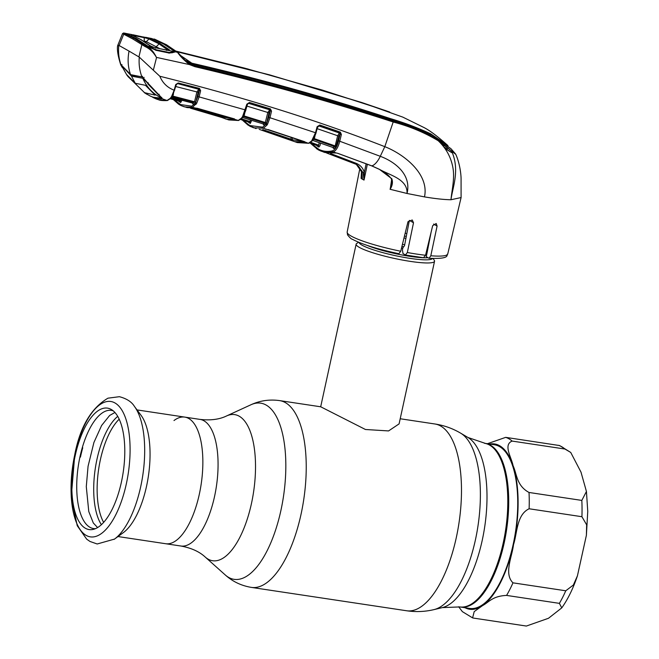 <?xml version="1.0" encoding="UTF-8"?>
<svg xmlns="http://www.w3.org/2000/svg" width="659" height="659" viewBox="0 0 659 659"><rect width="100%" height="100%" fill="white"/><g stroke="black" fill="none" stroke-linecap="round" stroke-linejoin="round"><path stroke-width="0.99" d="M205.295 557.11L225.271 574.961A89.08 36.434 -81.4 0 0 280.891 510.536A89.08 36.434 -81.4 0 0 250.881 404.791L226.539 415.969A73.882 30.223 -81.4 0 1 251.425 503.674A73.882 30.223 -81.4 0 1 205.295 557.11C199.479 551.674 191.357 547.983 180.937 546.023A64.03 26.187 -81.4 0 0 214.529 496.548A64.03 26.187 -81.4 0 0 199.99 419.396L184.775 417.106A64.03 26.187 98.6 0 1 199.315 494.258A64.03 26.187 98.6 0 1 165.714 543.733A64.03 26.187 -81.4 0 0 199.315 494.258A64.03 26.187 -81.4 0 0 184.775 417.106A64.03 26.187 -81.4 0 0 173.984 420.549M484.423 443.268A82.754 33.848 -81.4 0 1 503.221 542.991A82.754 33.848 -81.4 0 1 459.793 606.931L469.768 608.43A82.754 33.848 -81.4 0 0 517.743 502.084A82.754 33.848 -81.4 0 0 494.398 444.767L485.345 443.4A82.754 33.848 98.6 0 1 504.135 543.123A82.754 33.848 98.6 0 1 460.715 607.063A82.754 33.848 -81.4 0 0 508.69 500.725A82.754 33.848 -81.4 0 0 485.345 443.4L467.964 437.485L460.633 433.152C452.626 428.432 444.018 425.368 434.808 423.968L400.202 418.753M433.087 258.501L434.306 260.354A40.125 5.783 -167.7 0 1 434.545 261.269A40.125 5.783 -167.7 0 1 402.427 260.05A40.125 5.783 -167.7 0 1 359.139 247.273A40.125 5.783 -167.7 0 1 356.14 244.176A40.125 5.783 -167.7 0 1 356.733 243.443L358.62 242.265M459.793 606.931L442.362 607.606L434.083 609.591C425.039 611.741 415.911 612.137 406.694 610.769L251.45 587.408A94.451 38.634 -81.4 0 0 301.006 514.424A94.451 38.634 -81.4 0 0 279.564 400.598L320.727 406.792L365.448 429.495L388.571 430.928L399.082 423.894L434.545 261.269M405.17 233.212A40.125 5.783 -167.7 0 1 406.825 233.616M428.037 247.833A40.125 5.783 -167.7 0 1 427.345 247.8M404.692 244.777A40.125 5.783 -167.7 0 1 402.435 244.341M529.119 508.773C516.541 514.728 517.356 532.834 513.501 544.672C512.084 556.863 503.723 573.791 512.974 582.836L565.768 590.785L573.355 585.044L577.432 575.818L586.386 535.314L586.658 524.836L581.922 516.714L529.119 508.773A91.947 37.612 -81.4 0 0 529.251 500.502A91.947 37.612 -81.4 0 0 529.029 492.471L581.823 500.412L586.436 491.482L581.007 472.165L570.743 452.461L564.961 449.034L512.158 441.085C502.965 444.718 511.549 457.494 513.056 465.641C516.986 474.151 516.475 485.691 529.029 492.471M487.166 443.804L505.684 437.362L559.623 445.558L570.743 452.461M473.566 618.101L526.368 626.05L548.486 618.274L561.756 607.886L559.384 603.356L506.582 595.415C492.339 596.074 489.102 602.128 482.528 605.621L474.2 611.61L472.602 617.887L473.566 618.101M472.602 617.887L462.387 611.651L458.648 606.766M134.469 406.471C131.701 401.875 126.685 398.621 119.403 396.693L107.969 398.176C91.288 407.979 80.233 426.678 74.821 454.257L71.246 497.043L77.243 525.717L86.691 539.169L89.995 541.467L97.186 543.988L114.518 539.087A72.366 29.597 98.6 0 0 140.688 486.77A72.366 29.597 98.6 0 0 134.469 406.471L141.018 415.269A64.03 26.187 98.6 0 1 146.52 486.317A64.03 26.187 98.6 0 1 123.357 532.604L114.518 539.087A72.366 29.597 98.6 0 1 114.048 539.416M75.225 455.558A61.411 25.124 98.6 0 1 111.289 409.478A61.411 25.124 98.6 0 1 121.396 482.116A61.411 25.124 98.6 0 1 93.24 529.391A61.411 25.124 98.6 0 1 75.225 455.558M95.44 528.675A59.763 24.449 98.6 0 1 80.036 456.547A59.763 24.449 98.6 0 1 113.175 410.804M82.424 447.189L82.746 447.782A62.3 25.487 98.6 0 0 81.922 450.838L81.156 453.936A62.3 25.487 98.6 0 0 80.456 457.091L79.887 457.239M79.928 457.058L80.447 457.099M193.787 108.241L221.935 116.594A1.005 0.428 -73 0 1 221.276 117.318L190.566 108.233L221.243 117.31A1.005 0.428 -73 0 0 221.276 117.318L228.805 119.946L238.237 120.44L235.263 119.543L226.152 119.131L223.763 118.216A1.005 0.906 -65.3 0 1 223.665 118.183L223.665 118.183A1.005 0.906 -65.3 0 1 223.179 117.145L233.443 118.744M186.991 107.582L195.295 108.043L192.461 107.269L184.347 106.84L181.274 105.671A1.005 0.906 115.8 0 1 181.134 105.621L186.999 107.582L195.221 108.076A1.005 0.914 81.7 0 0 195.336 108.051M194.875 108.06A1.005 0.914 81.7 0 0 195.221 108.076L195.459 108.076A1.005 0.717 -88.3 0 1 195.295 108.043L235.263 119.543A1.005 0.98 -20 0 1 234.604 119.081M195.624 108.051A1.005 0.717 -88.3 0 1 195.459 108.076L197.527 108.331M222.19 115.399L221.935 116.594L223.179 117.145L223.459 115.778M234.415 119.057A1.005 0.906 81 0 0 235.049 119.699M197.329 108.282L234.53 118.925M241.869 117.648L242.314 117.508A1.005 0.733 -141.3 0 1 242.199 117.986L238.632 120.465A1.005 0.906 -100.3 0 1 238.237 120.44L241.425 118.175L242.578 116.536L246.861 104.138L249.464 102.483L270.445 108.9L271.524 111.198L269.968 117.73L315.488 132.731L317.111 126.742L319.772 125.029L340.349 132.146L341.37 134.444L339.772 141.248L380.276 156.307C395.161 161.785 411.743 174.808 407.023 193.474C407.896 179.042 389.461 175.154 379.345 169.289L391.825 178.77C392.962 182.123 392.426 185.583 390.219 189.133L391.701 179.322M142.542 76.312L141.833 76.666C139.543 70.472 138.695 63.964 139.28 57.135L159.824 76.255C162.641 83.001 167.419 87.655 174.165 90.192L175.731 84.55L178.21 82.976L199.479 88.405L200.616 90.711L199.125 96.898L245.881 110.078L243.55 115.943A1.005 0.601 -150.7 0 1 242.792 116.141M196.02 104.41A1.005 0.708 33.8 0 1 195.048 103.504L197.898 96.478L199.125 96.898L196.712 103.274L192.461 107.269A1.005 0.906 81 0 1 191.744 106.173L195.048 103.504L192.93 104.064L192.247 102.969M247.471 104.196L246.82 104.27M159.824 76.255C243.047 97.038 318.042 120.506 384.807 146.669C404.272 154.305 429.413 174.231 424.487 196.893L407.023 193.474L390.046 189.273M271.524 111.198L270.297 110.786L269.959 109.559L248.509 103.323L269.498 109.748A1.005 0.89 -112.3 0 1 270.231 110.819L269.037 112.887L266.491 123.488L268.748 117.327L270.231 110.819M268.748 117.327L269.968 117.73L267.488 124.312A1.005 0.634 -151.2 0 1 266.491 123.488L265.849 124.32L263.74 124.963L263.048 123.917M267.488 124.312L267.068 125.012A1.005 0.684 -148.2 0 1 266.112 124.139L262.686 127.171A1.005 0.906 -101.7 0 0 263.378 128.25L253.46 127.755L249.539 126.001A1.005 0.906 -60.1 0 1 249.382 125.935L249.382 125.935A1.005 0.906 -60.1 0 1 248.978 124.946L250.231 125.614L262.686 127.171M267.068 125.012L263.378 128.25L305.381 142.138L294.672 141.66L292.687 140.845A1.005 0.906 -64.9 0 1 292.612 140.82L292.612 140.82A1.005 0.906 -64.9 0 1 292.135 139.79L303.914 141.454M263.74 124.963A1.005 0.906 -104.1 0 0 263.048 123.884L242.561 117.524L263.048 123.884L265.132 123.249L267.818 112.483L269.037 112.887M244.678 113.603L244.044 115.918L266.656 122.936M246.754 106.017L267.818 112.483L270.445 108.9M247.504 104.163L248.978 103.142L246.861 104.138M174.742 90.044L174.165 90.192L171.669 96.28A1.005 0.601 -150.4 0 0 172.427 96.09L172.23 96.461A1.005 0.659 -153.8 0 1 171.422 96.741L171.669 96.28M173.506 93.907L172.889 96.115L194.537 101.766L196.909 91.939L175.558 86.477M172.436 96.074L172.889 96.115L172.485 96.799L171.727 96.988M171.406 97.491L192.206 102.977L194.191 102.475L172.485 96.799A1.005 0.898 -104.9 0 0 171.455 97.458L171.134 97.697A1.005 0.741 -140.3 0 1 170.236 98.372L171.422 96.741M194.191 102.475L194.537 101.766L195.756 102.186L198.137 92.359L196.909 91.939L199.479 88.405M171.389 97.507L192.206 102.977M172.65 96.684L172.164 96.56M170.739 97.796L170.475 98.405M176.241 84.607L176.299 84.5A1.005 0.898 -107.8 0 1 177.329 83.775L176.299 84.747M172.46 95.744A1.005 0.601 -150.4 0 1 172.427 96.09L176.307 84.723M141.833 76.666L162.114 98.273L161.496 98.883L154.865 98.216L155.969 98.718A1.005 0.428 113.4 0 1 155.944 98.71A1.005 0.428 113.4 0 1 155.919 98.693M167.378 100.539A1.005 0.906 -96.7 0 1 167.32 100.547C162.93 100.745 160.005 100.481 158.539 99.74L166.982 100.514L162.073 98.677M167.32 100.547A1.005 0.906 -96.7 0 1 166.982 100.514L170.236 98.372M171.002 98.183L167.435 100.53A1.005 0.906 -98.5 0 1 167.073 100.506M148.127 82.713L148.003 83.248L148.127 82.713M144.115 77.367L143.291 77.869L147.789 83.199L161.669 97.837M159.066 94.212L159.116 94.896M161.669 97.507L162.114 98.273M156.15 98.924L153.382 97.647A1.005 0.906 -60 0 1 153.242 97.581L155.969 98.718M161.496 98.883L161.134 98.092M159.313 98.207L161.117 98.183M154.865 98.216A0.667 0.61 -75.3 0 1 154.511 97.59M122.162 67.284L120.927 64.64C118.834 58.56 118.118 52.135 118.793 45.347L117.582 45.866C116.981 50.026 118.035 56.345 120.745 64.829L122.245 67.473M121.981 64.64L120.712 64.722M120.927 64.64L130.457 74.343C127.937 66.93 127.467 59.186 129.049 51.105L118.793 45.347M141.874 76.881L130.713 74.656C134.757 76.016 132.418 75.274 141.874 76.881M129.049 51.105L139.28 57.135M451.481 150.804L455.517 153.918L450.954 148.703L447.197 145.993C443.169 142.484 438.128 138.868 432.082 135.153C419.173 128.925 405.705 123.768 391.668 119.683C326.716 98.397 260.536 79.92 193.128 64.252L194.833 65.694C262.241 81.527 328.454 100.02 393.464 121.19C409.437 125.383 424.371 131.635 438.251 139.93L451.646 151.125L438.169 140.697C424.347 132.475 409.47 126.281 393.538 122.104C328.52 100.951 262.315 82.474 194.924 66.683L189.446 64.582L156.405 57.374C153.415 52.176 149.618 48.56 145.005 46.534L132.92 39.038L122.533 33.584L117.607 45.776M138.942 56.798L141.809 44.853A1.005 0.898 126.4 0 1 142.954 44.137L145.894 45.784L145.005 46.534M156.529 57.621L153.39 69.936M150.499 38.28L153.761 39.202L164.206 44.26L174.289 50.998L174.602 52.143L169.338 53.066L156.397 50.389L145.894 45.784C150.343 47.975 153.844 51.839 156.405 57.374M119.155 45.413L123.653 34.408A1.005 0.906 113.1 0 1 124.757 33.675L134.041 38.304L142.954 44.137M151.949 38.601L150.911 38.354M125.457 33.304L123.678 33.008L126.075 33.642M147.698 46.138L136.347 38.741L125.465 33.354L131.792 34.573L133.447 35.775M174.824 51.756L177.518 52.333L166.257 44.68L154.577 39.136M122.525 33.609L123.678 33.008L124.757 33.675M126.726 34.293L126.067 33.691L126.726 34.293M189.561 63.668L189.446 64.582C184.092 60.257 180.113 56.18 177.518 52.333L185.879 61.139L189.561 63.668L194.833 65.694L194.924 66.683M148.967 46.814L149.288 47.25M156.397 50.389L155.829 50.397L156.397 50.389M169.338 53.066L168.737 53.066L169.338 53.066M174.602 52.143L173.556 52.358M193.128 64.252L185.237 60.579M176.834 51.699L270.569 75.175L363.331 103.068L402.806 117.121L423.292 127.203C429.215 130.054 437.395 136.149 447.832 145.499L447.881 146.43M441.423 144.024L444.553 145.911M180.624 55.513L191.818 63.182C259.242 78.742 325.398 97.203 390.293 118.571C404.28 122.731 417.757 127.821 430.731 133.851L444.29 143.085L444.191 143.58M444.29 143.085C448.985 146.092 449.183 146.504 444.874 144.313M184.594 59.977L191.818 63.182M389.749 112.055L361.906 102.565L269.646 74.879L176.472 51.418M447.304 149.033L443.795 146.916M447.749 253.962C445.739 254.39 452.016 259.349 429.108 258.27L430.805 255.766A51.468 7.414 12.3 0 0 447.749 253.962L461.094 197.552L461.078 179.594C461.168 175.08 460.007 163.918 455.797 154.371L451.646 151.125C460.081 170.088 452.708 186.892 450.962 199.743C451.835 190.41 454.669 179.248 453.104 168.869C452.272 163.473 450.575 158.341 448.013 153.456C445.459 148.736 442.173 144.486 438.169 140.697L438.251 139.93M444.924 148.448L451.868 152.707M451.753 152.517L444.743 148.201M248.204 69.071L176.101 51.138L244.118 67.992M356.354 164.421L361.47 171.653L361.116 178.4L361.725 175.278M361.148 178.292L361.47 171.653M361.116 178.4L362.442 179.223L361.709 170.64L356.494 164.495M361.42 171.497L361.412 171.587C360.201 168.086 358.422 165.631 356.066 164.231M311.048 143.382L318.816 149.321C323.083 151.438 327.564 151.949 332.26 150.87L332.531 150.804C335.101 149.873 337.103 146.553 338.545 140.845L340.143 134.041L339.838 132.797L319.261 125.688L317.111 126.742M338.545 140.845L339.772 141.248C338.158 147.344 335.966 150.886 333.207 151.875L332.927 151.941A1.005 0.906 -103.1 0 1 332.26 150.87M332.927 151.941L321.468 151.282L319.36 150.376A1.005 0.906 -63.7 0 1 318.816 149.321M461.094 197.552L450.962 199.743C444.125 199.652 435.302 198.697 424.487 196.893M393.464 121.19L384.807 146.669L380.276 156.307A15.05 6.466 111.4 0 1 371.865 165.887L379.345 169.289A1.005 0.412 117.5 0 1 379.189 169.272L379.189 169.272A1.005 0.412 117.5 0 1 379.09 169.149M341.37 134.444L340.069 134.074L338.891 136.166L335.686 147.781A1.005 0.898 68.6 0 0 334.986 146.718L313.964 139.37L313.256 139.617M319.36 150.376L318.091 149.7A1.005 0.906 -60.1 0 1 317.967 149.634L324.055 152.237L336.329 152.995L333.207 151.875A1.005 0.906 -103.9 0 1 332.531 150.804M319.772 125.029L317.753 126.75M318.396 125.853A1.005 0.881 -112.5 0 1 318.775 125.894L339.352 133.011L340.349 132.146M391.825 178.77L391.397 178.77L391.841 182.337M390.153 189.084L391.841 182.362M336.329 152.995L337.688 153.283M337.902 153.358L371.865 165.887A1.005 0.42 111.2 0 1 371.717 165.887A1.005 0.42 111.2 0 1 371.618 165.788M363.068 172.576L356.708 164.602L355.555 164.075A1.005 0.437 -68.6 0 1 355.539 164.066L326.534 152.979L355.555 164.075A1.005 0.437 -68.6 0 0 356.297 163.374C360.358 165.055 363.027 168.078 364.32 172.444L364.048 179.956L363.068 172.576L364.32 172.444L366.14 163.753M335.283 152.97A1.005 0.906 77.6 0 0 335.892 152.946M356.708 164.602L355.778 164.165M367.368 164.215L364.048 179.956M431.093 232.24L426.291 256.722L428.82 258.18M405.417 254.967L407.336 252.521L413.506 222.767L409.363 220.386L404.511 245.708L402.888 247.792L402.435 250.082L403.003 253.583L405.614 255.041L423.762 257.776M430.805 255.766L437.09 226.086L436.2 223.508L432.683 225.658L425.541 255.264L423.523 257.694M413.506 222.767L412.246 219.982L407.995 221.704L400.738 251.244L398.852 253.715C377.492 249.176 362.005 244.365 352.384 239.283C351.338 239.102 349.715 237.619 347.524 234.843L347.169 232.034A51.468 7.414 12.3 0 0 351.016 235.988A51.468 7.414 12.3 0 0 400.738 251.244M320.513 143.127L320.01 145.565L318.874 147.089L316.732 145.45M335.686 147.781L333.52 148.514L332.811 147.451M333.52 148.514A1.005 0.906 74.1 0 0 332.836 147.451L334.986 146.718L337.663 135.762L339.352 133.011A1.005 0.89 65.9 0 1 340.069 134.074M338.891 136.166L317.012 128.612M317.078 146.051A1.005 0.898 122.4 0 0 317.061 145.573M318.338 146.034L309.837 142.945L318.355 146.051L319.253 142.69M310.842 142.344L318.725 145.211M318.429 146.076L318.379 146.051A1.005 0.906 -62.7 0 1 318.874 147.089M319.261 125.688L317.473 127.426M314.936 136.306L314.302 138.645L335.258 145.968M313.841 138.604L314.302 138.645L313.964 139.37A1.005 0.89 -109.8 0 0 313.42 139.37L313.651 138.67M313.676 138.744L312.877 140.013A1.005 0.89 -109.8 0 1 313.322 139.42L312.621 139.642M312.061 140.441L312.564 140.268L311.954 140.96M312.877 140.013L312.564 140.268A1.005 0.733 -141.6 0 1 311.658 140.919L315.488 132.731L316.139 132.714L313.824 138.645A1.005 0.593 -151.1 0 1 313.05 138.835M316.888 127.549L317.481 126.8M317.671 126.685L316.023 132.772M312.564 140.326L332.836 147.451L312.564 140.359M313.206 139.453L312.794 139.304M312.448 140.738L308.964 143.242A1.005 0.898 -102.3 0 1 308.519 143.217L311.658 140.919M308.824 143.258A1.005 0.906 -101.6 0 1 308.692 143.3L297.291 142.583L308.255 143.275L305.381 142.138A1.005 0.939 -41.7 0 1 304.862 141.85L304.343 141.561M262.735 129.576L290.907 139.156L291.319 137.187M292.687 140.845L290.182 139.865A1.005 0.428 -70.8 0 0 290.207 139.873A1.005 0.428 -70.8 0 0 290.907 139.156L292.135 139.79L292.588 137.607M304.59 141.71A1.005 0.906 79.4 0 0 305.224 142.418M290.182 139.865L259.201 129.353L294.672 141.66M266.014 129.23L265.61 129.205A1.005 0.906 79.5 0 0 266.17 129.189M265.61 129.205L266.36 129.197M243.13 120.3L248.978 124.946M263.205 128.283A1.005 0.906 -101.2 0 1 262.521 127.203M308.692 143.3A1.005 0.906 -101.6 0 1 308.255 143.275M251.738 120.358L250.28 123.472L248.155 121.907M250.28 123.472A1.005 0.906 117.1 0 0 249.753 122.417L249.827 122.459M249.703 122.409L240.659 119.518L249.736 122.417L250.469 119.963M241.441 118.826L250.132 121.602M243.591 115.877L244.044 115.918L243.673 116.618L265.132 123.249A1.005 0.898 -109.5 0 1 265.849 124.32M248.476 122.014A1.005 0.898 -57.4 0 1 248.476 122.426M243.418 116.017L242.067 117.813M243.138 116.569L242.636 116.412M243.393 115.943L243.179 116.627A1.005 0.89 72 0 1 243.673 116.618L243.039 116.816M248.171 103.29A1.005 0.89 69.3 0 1 248.509 103.323L247.43 104.427M243.072 116.668A1.005 0.89 72 0 0 242.611 117.277A1.005 0.684 -139 0 1 241.762 117.763M242.487 117.632L242.199 117.986A1.005 0.733 -141.3 0 1 241.425 118.175M238.566 120.473A1.005 0.906 -100 0 1 238.121 120.465M181.983 100.259L180.698 102.532L178.894 101.494A1.005 0.898 122.8 0 0 178.902 101.132M180.698 102.532A1.005 0.906 116.9 0 0 180.146 101.478L180.245 101.519M180.096 101.461L170.45 98.792L180.121 101.478L180.698 99.921M171.076 98.059L180.541 100.679M178.894 101.494L178.589 101.049M174.174 99.822L180.665 104.6L191.744 106.173M195.69 102.442A1.005 0.634 28.8 0 0 196.712 103.274M197.898 96.478L199.389 90.291L200.616 90.711M199.389 90.291L199.01 89.072L177.741 83.644L178.21 82.976M177.741 83.644L198.581 89.229A1.005 0.898 70.3 0 1 199.339 90.308L198.137 92.359M154.783 94.748L145.408 85.291L135.26 83.281L126.495 74.418L128.06 76.625L144.889 93.01L150.606 96.255M155.195 95.135L144.239 92.606L147.163 94.443M158.803 94.814L161.266 97.936L160.755 98.183L153.012 97.17L150.038 95.967M161.406 97.301L161.266 97.936C152.88 93.735 146.751 87.227 142.863 78.405L147.88 83.347M142.575 77.161L142.344 78.199L142.863 78.405M142.344 78.199L131.47 76.131L135.26 83.281M158.728 95.143L147.781 83.817M122.302 66.213L131.47 76.131M122.212 66.625L126.899 75.126L121.923 66.361M173.976 50.941L163.902 44.194L153.448 39.136L125.745 33.403L136.594 38.79L147.978 46.196L154.157 47.44L151.1 46.525L140.869 39.606L130.968 34.721L133.167 34.82L149.511 38.387L159.692 43.337L169.429 49.845L168.218 50.356L174.462 51.682L173.976 50.941M126.89 74.887L126.495 74.418M144.23 41.575L144.255 41.122L146.372 41.674L159.84 48.667M146.356 41.69L145.779 42.571M133.167 34.82L133.439 35.512L132.319 35.273M130.968 34.721L131.635 35.331L130.968 34.721M168.317 50.331L158.761 43.692L148.613 38.766L144.189 37.645L143.942 36.953M144.247 41.591L144.189 37.645L133.439 35.512M145.4 37.909L145.491 37.283L151.595 38.527M146.372 41.674L149.511 38.387M154.157 47.44L155.862 47.876L155.417 48.148M168.449 50.175L169.429 49.845M168.218 50.356L155.862 47.876M166.422 50.43L166.9 50.158L166.422 50.43M174.462 51.682L169.124 52.473L156.224 49.796L147.978 46.196M442.362 607.606A87.186 35.66 -81.4 0 0 482.182 540.528A87.186 35.66 -81.4 0 0 467.964 437.485M434.083 609.591A90.423 36.986 -81.4 0 0 475.386 540.026A90.423 36.986 -81.4 0 0 460.633 433.152M406.694 610.769A94.451 38.634 -81.4 0 0 456.259 537.785A94.451 38.634 -81.4 0 0 434.808 423.968M427.666 249.712A37.563 5.412 -167.7 0 1 426.884 249.695M403.67 246.787A37.563 5.412 -167.7 0 1 401.916 246.441M427.345 251.343A36.78 5.297 -167.7 0 1 426.488 251.334M402.591 248.369A36.78 5.297 -167.7 0 1 401.496 248.155M404 237.965A36.78 5.297 -167.7 0 1 405.903 238.426M427.905 245.461A36.78 5.297 -167.7 0 1 428.449 245.708M428.037 257.727A36.78 5.297 -167.7 0 1 423.852 257.776M423.753 257.776A36.78 5.297 -167.7 0 1 367.401 245.486M432.493 258.476A37.563 5.412 -167.7 0 1 401.71 256.952A37.563 5.412 -167.7 0 1 361.989 245.148A37.563 5.412 -167.7 0 1 359.163 242.487M404.478 236.037A37.563 5.412 -167.7 0 1 406.282 236.474M428.391 243.459A37.563 5.412 -167.7 0 1 428.852 243.665M464.999 607.713A83.586 34.194 -81.4 0 0 482.528 605.621A83.586 34.194 -81.4 0 0 513.501 544.672A83.586 34.194 -81.4 0 0 518.106 501.837A83.586 34.194 -81.4 0 0 513.056 465.641A83.586 34.194 -81.4 0 0 489.629 444.051M564.961 449.034A91.947 37.612 -81.4 0 0 558.478 445.303M581.922 516.714A91.947 37.612 -81.4 0 0 582.045 508.443A91.947 37.612 -81.4 0 0 581.823 500.412M559.384 603.356A91.947 37.612 -81.4 0 0 565.768 590.785M506.582 595.415A91.947 37.612 -81.4 0 0 512.974 582.836M512.158 441.085A91.947 37.612 -81.4 0 0 505.684 437.362M103.652 522.406A59.013 24.136 98.6 0 1 100.382 459.727A59.013 24.136 98.6 0 1 119.18 419.215M101.404 524.688A60.183 24.622 98.6 0 1 97.03 459.035A60.183 24.622 98.6 0 1 117.706 416.381M74.829 454.372A68.47 28.008 98.6 0 1 115.004 402.978A68.47 28.008 98.6 0 1 126.306 483.986A68.47 28.008 98.6 0 1 86.14 535.38A68.47 28.008 98.6 0 1 74.829 454.372M245.815 109.971L247.479 104.246M248.978 103.142L249.464 102.483M152.105 96.873L153.242 97.581A1.005 0.906 -60 0 1 152.872 97.128M136.99 39.342L136.347 38.741M134.041 38.304A1.005 0.906 119.9 0 0 132.92 39.038M177.518 52.333L178.062 52.745M430.624 134.329L430.731 133.851M390.161 119.188L390.293 118.571M191.744 63.165L191.604 63.841M166.257 44.68A1.005 0.906 -60.1 0 1 166.505 44.771L166.505 44.771A1.005 0.906 -60.1 0 1 166.702 44.944M316.839 148.926A1.005 0.898 -56.7 0 1 316.32 147.888M310.232 143.094L317.967 149.634A1.005 0.906 -60.1 0 1 317.556 148.646M330.538 153.506L356.297 163.374M364.032 180.08L362.442 179.223M437.09 226.086L433.581 224.068M407.336 252.521A51.468 7.414 12.3 0 0 425.541 255.264M317.432 145.548L317.967 146.595M250.807 126.676A1.005 0.906 -63.9 0 1 250.231 125.614M248.295 125.226A1.005 0.898 -56.5 0 1 247.735 124.18M248.805 121.915L249.374 122.978M179.792 102.038A1.005 0.906 119.9 0 0 179.676 101.346M178.177 103.166A1.005 0.898 123.8 0 0 178.523 104.114L179.816 104.921A1.005 0.906 119.9 0 0 180.006 104.995M179.413 103.933A1.005 0.906 119.9 0 0 179.816 104.921L181.134 105.621A1.005 0.906 115.8 0 1 180.665 104.6M136.116 84.385L136.265 83.734M155.615 47.819A5.017 4.522 -60.2 0 1 156.389 46.575L159.692 43.337M140.869 39.606L141.512 40.207L140.869 39.606M279.564 400.598C269.473 399.214 259.91 400.614 250.881 404.791M180.937 546.023L117.977 536.55M226.539 415.969C219.373 419.445 210.526 420.59 199.99 419.396M251.45 587.408C241.392 585.752 232.668 581.609 225.271 574.961M356.14 244.176L320.686 406.784M586.436 491.482L587.754 511.359L586.386 535.314M577.432 575.818C573.149 588.495 567.926 599.188 561.756 607.886M137.031 409.914L184.775 417.106M114.921 412.493L109.641 415.467L101.626 425.467L93.907 442.486L88.059 466.325L86.288 486.622L88.776 511.532L93.306 522.974L97.598 527.571M171.291 96.997L172.073 96.807M175.689 84.756L176.876 83.792M156.167 98.924L158.531 99.731M155.944 98.71L156.891 99.122M130.704 74.648C129.642 74.245 122.829 66.79 121.297 65.068M128.241 34.556L127.03 34.037M126.231 33.741L136.594 38.84L146.611 45.463M123.703 32.966L122.533 33.584M149.123 46.838L156.208 50.076M156.199 50.076L169.124 52.753C171.389 52.951 172.938 52.761 173.754 52.193M185.879 61.139L177.856 52.489L166.505 44.771L154.206 39.029M455.797 154.371L455.517 153.926M244.473 68.083L322.375 90.085L386.322 110.836M347.169 232.034L359.921 168.177M337.779 153.358L371.717 165.887L379.189 169.272C387.476 173.927 388.653 175.566 391.397 178.77M335.744 153.003L324.871 152.517M304.227 141.561L268.114 129.551M256.096 128.612L248.089 125.136L242.323 120.045M297.291 142.583L294.68 141.66M242.413 116.857L243.08 116.651M238.509 120.49L228.797 119.946M173.375 99.6L178.523 104.114M121.931 65.801L121.808 66.386M128.06 76.625L126.899 75.126M131.429 35.215L131.166 34.787M150.763 46.056L154.165 47.423M150.804 46.081L141.125 39.705L131.133 34.77M155.788 47.835L168.523 50.504"/></g></svg>
